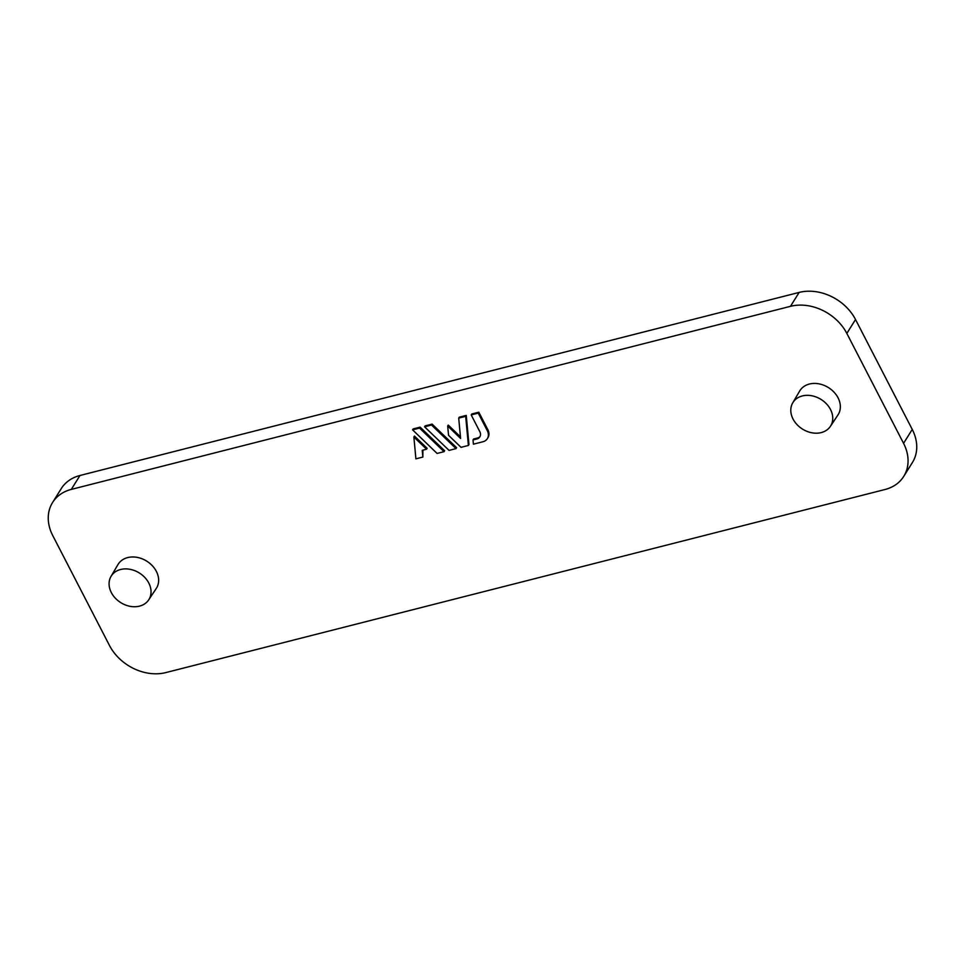 <?xml version="1.0" encoding="UTF-8"?>
<svg xmlns="http://www.w3.org/2000/svg" width="965" height="965" viewBox="0 0 965 965"><rect width="100%" height="100%" fill="white"/><g stroke="black" fill="none" stroke-linecap="round" stroke-linejoin="round"><path stroke-width="1.45" d="M447.688 425.999L448.556 435.324L461.029 447.338L468.387 445.468L468.966 444.539L466.252 415.408L459.292 417.182L458.713 418.11L460.607 438.448L447.688 425.999L448.267 425.082L460.45 436.819M444.045 451.668L444.624 450.739L420.125 427.145L413.165 428.918L412.586 429.847L437.085 453.441L444.045 451.668L419.546 428.074L420.125 427.145M903.566 443.333A44.39 34.981 32 0 1 903.747 476.384A44.39 34.981 32 0 1 885.014 489.508L165.847 672.581A44.39 34.981 32 0 1 109.479 645.489L52.749 535.575A44.39 34.981 32 0 1 52.568 502.524A44.39 34.981 32 0 1 71.301 489.4L790.468 306.327A44.39 34.981 32 0 1 846.836 333.42L903.566 443.333L912.251 429.425A44.39 34.981 32 0 1 912.432 462.476L903.747 476.384M830.383 426.361L837.946 414.974A22.581 17.792 -148 0 0 838.066 397.833A22.581 17.792 -148 0 0 818.67 383.793A22.581 17.792 -148 0 0 799.659 391.054L792.748 402.839A22.195 17.491 -148 0 0 802.506 429.099A22.195 17.491 -148 0 0 830.383 426.361A22.195 17.491 -148 0 0 830.503 409.498A22.195 17.491 -148 0 0 811.432 395.698A22.195 17.491 -148 0 0 792.748 402.839M148.67 599.904L156.234 588.529A22.581 17.792 -148 0 0 156.354 571.377A22.581 17.792 -148 0 0 136.958 557.336A22.581 17.792 -148 0 0 117.947 564.597L111.035 576.382A22.195 17.491 -148 0 0 120.794 602.643A22.195 17.491 -148 0 0 148.67 599.904A22.195 17.491 -148 0 0 148.791 583.041A22.195 17.491 -148 0 0 129.72 569.254A22.195 17.491 -148 0 0 111.035 576.382M422.863 457.06L422.236 450.329L426.566 449.22L413.864 436.988L415.903 458.833L422.863 457.06L422.887 450.16M426.566 449.22L427.145 448.303L414.443 436.059L413.864 436.988M456.023 448.616L456.602 447.688L432.103 424.105L425.143 425.879L424.564 426.795L449.051 450.39L456.023 448.616L431.524 425.022L432.103 424.105M473.007 439.956L473.405 444.19L482.862 441.777A10.651 8.396 -148 0 0 487.361 438.629L487.94 437.712A10.651 8.396 -148 0 0 487.892 429.775L478.821 412.212L471.776 413.997L471.197 414.926L479.798 431.596A7.105 5.597 32 0 1 479.834 436.88A7.105 5.597 32 0 1 476.831 438.979L473.007 439.956L473.586 439.027L477.41 438.05A7.105 5.597 32 0 0 480.1 436.397M52.568 502.524L61.253 488.616A44.39 34.981 32 0 1 79.986 475.492L799.153 292.419A44.39 34.981 32 0 1 855.521 319.512L912.251 429.425M487.361 438.629A10.651 8.396 -148 0 0 487.313 430.704L478.242 413.129L478.821 412.212M478.242 413.129L471.197 414.926M419.546 428.074L412.586 429.847M431.524 425.022L424.564 426.795M468.387 445.468L465.673 416.337L466.252 415.408M465.673 416.337L458.713 418.11M799.153 292.419L790.468 306.327M71.301 489.4L79.986 475.492M487.313 430.704L487.892 429.775M855.521 319.512L846.836 333.42M476.831 438.979L477.41 438.05"/></g></svg>
